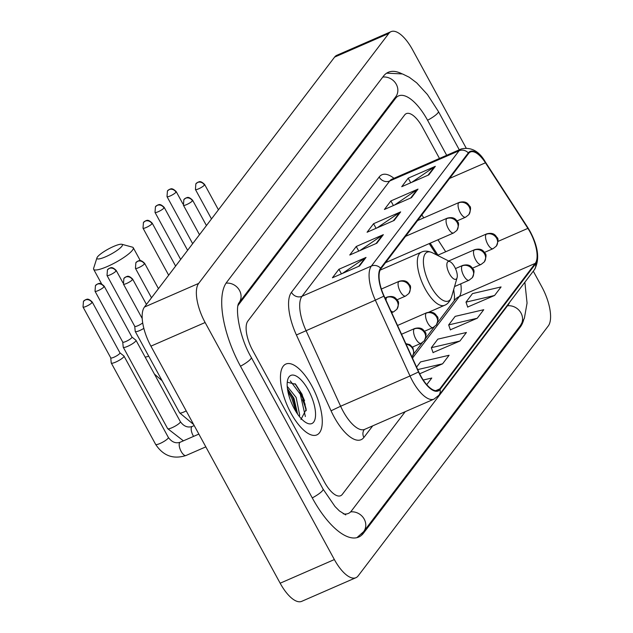 <?xml version="1.0" encoding="UTF-8"?>
<svg xmlns="http://www.w3.org/2000/svg" width="633" height="633" viewBox="0 0 633 633"><rect width="100%" height="100%" fill="white"/><g stroke="black" fill="none" stroke-linecap="round" stroke-linejoin="round"><path stroke-width="0.95" d="M436.572 254.893L429.253 243.586M306.253 410.659A32.22 12.795 66.4 0 0 302.55 399.787M311.752 385.806A38.66 15.358 66.4 0 0 285.902 364.038A38.66 15.358 66.4 0 0 290.966 413.135A38.66 15.358 66.4 0 0 316.816 434.911A38.66 15.358 66.4 0 0 311.752 385.806A38.66 15.358 66.4 0 0 285.902 364.038A38.66 15.358 66.4 0 0 290.966 413.135A38.66 15.358 66.4 0 0 316.816 434.911A38.66 15.358 66.4 0 0 311.752 385.806M530.09 232.082A25.779 10.239 -113.6 0 1 535.249 263.375L439.753 388.915A25.779 10.239 -113.6 0 1 437.965 390.363A25.779 10.239 -113.6 0 1 418.737 371.856L384.081 296.038A25.779 10.239 -113.6 0 1 380.916 268.74L468.626 153.439A25.779 10.239 -113.6 0 1 470.414 151.991A25.779 10.239 -113.6 0 1 485.448 162.792L527.882 228.371A25.779 10.239 -113.6 0 1 530.09 232.082M530.264 231.86A26.42 10.492 66.4 0 0 528.001 228.054L485.558 162.475A26.42 10.492 66.4 0 0 468.325 152.885L380.615 268.186A26.42 10.492 66.4 0 0 383.859 296.165L418.508 371.982A26.42 10.492 66.4 0 0 440.054 389.469L535.558 263.929A26.42 10.492 66.4 0 0 530.264 231.86M306.253 410.682L301.395 393.853L295.018 383.653A32.22 12.795 -113.6 0 1 300.533 392.223A32.22 12.795 -113.6 0 1 304.568 400.816M467.684 307.021L494.579 295.476L501.075 286.939L472.487 293.593L465.991 302.139L467.747 307.187M450.364 329.793L477.25 318.249L483.747 309.711L455.167 316.373L448.67 324.911L450.419 329.959M433.035 352.565L459.93 341.029L466.426 332.483L437.838 339.146L431.342 347.683L433.099 352.731M324.484 482.117A24.165 9.598 66.4 0 0 340.641 495.726A24.165 9.598 66.4 0 0 342.318 494.365L405.223 411.672L342.318 494.365A24.165 9.598 66.4 0 1 340.641 495.726A24.165 9.598 66.4 0 1 324.484 482.117L252.686 350.421L324.484 482.117M439.484 158.456L422.464 127.241A24.165 9.598 66.4 0 0 406.299 113.631A24.165 9.598 66.4 0 0 404.629 114.984L247.843 321.089A24.165 9.598 66.4 0 0 252.686 350.421A24.165 9.598 66.4 0 1 247.843 321.089L404.629 114.984A24.165 9.598 66.4 0 1 406.299 113.631A24.165 9.598 66.4 0 1 422.464 127.241L439.484 158.456M359.528 265.971L332.42 277.792L338.916 269.254L366.024 257.433L359.528 265.971M411.497 197.646L384.397 209.476L390.893 200.93L417.994 189.109L411.497 197.646M428.826 174.874L401.718 186.703L408.214 178.158L435.322 166.337L428.826 174.874M376.849 243.199L349.748 255.02L356.244 246.482L383.345 234.661L376.849 243.199M394.177 220.426L367.069 232.248L373.565 223.71L400.673 211.881L394.177 220.426M426.737 384.658L431.777 378.036L423.24 380.022M419.663 373.802L442.602 363.801L449.098 355.263L420.518 361.918L416.569 367.108M373.565 223.71L376.081 228.315M377.149 227.848L399.771 212.379A6.441 5.776 37.3 0 1 400.673 211.881M356.244 246.482L358.753 251.087M359.829 250.621L382.451 235.152A6.441 5.776 37.3 0 1 383.345 234.661M408.214 178.158L410.73 182.771M411.798 182.304L434.42 166.827A6.441 5.776 37.3 0 1 435.322 166.337M390.893 200.93L393.402 205.543M394.478 205.076L417.1 189.607A6.441 5.776 37.3 0 1 417.994 189.109M338.916 269.254L341.432 273.867M342.5 273.401L365.122 257.924A6.441 5.776 37.3 0 1 366.024 257.433M459.93 341.029L431.342 347.683M477.25 318.249L448.67 324.911M494.579 295.476L465.991 302.139M442.602 363.801L417.701 369.601M343.205 513.774A43.495 17.273 66.4 0 0 348.372 513.442A43.495 17.273 66.4 0 0 351.386 511.005L508.172 304.9A43.495 17.273 66.4 0 0 509.684 302.194M446.692 155.307L427.655 120.405A43.495 17.273 66.4 0 0 398.576 95.907A43.495 17.273 66.4 0 0 395.562 98.352L238.776 304.457A43.495 17.273 66.4 0 0 238.032 305.581M466.078 147.924L412.581 49.793A32.22 12.795 66.4 0 0 391.036 31.65A32.22 12.795 66.4 0 0 388.804 33.454L198.667 283.402A32.22 12.795 66.4 0 0 205.124 322.514L334.366 559.556A32.22 12.795 66.4 0 0 355.904 577.707A32.22 12.795 66.4 0 0 358.143 575.895L548.273 325.955A32.22 12.795 66.4 0 0 541.824 286.844L533.279 271.177M391.036 31.65L336.827 55.293A32.22 12.795 66.4 0 0 334.596 57.105L144.459 307.045A32.22 12.795 66.4 0 0 150.915 346.156L280.158 583.207A32.22 12.795 66.4 0 0 301.704 601.35L355.904 577.707M401.631 73.642A69.274 27.512 66.4 0 0 388.266 72.289A69.274 27.512 66.4 0 0 383.463 76.174L226.677 282.278A69.274 27.512 66.4 0 0 240.556 366.365L312.354 498.06A69.274 27.512 66.4 0 0 358.674 537.069A69.274 27.512 66.4 0 0 363.477 533.184L520.263 327.079A69.274 27.512 66.4 0 0 523.562 320.251M436.493 254.854L429.214 243.602M97.482 256.911A14.496 2.88 -28.6 0 0 96.936 257.876A14.496 2.88 -28.6 0 0 107.104 256.12A14.496 2.88 -28.6 0 0 121.876 246.269A14.496 2.88 -28.6 0 0 121.868 244.283A14.496 2.88 -28.6 0 0 109.667 248.334A14.496 2.88 -28.6 0 0 97.482 256.911M121.868 244.283L132.416 247.147A22.551 4.478 151.4 0 1 133.262 247.725A22.551 4.478 151.4 0 1 132.432 250.241A22.551 4.478 151.4 0 1 111.455 264.602A22.551 4.478 151.4 0 1 93.66 269.318A22.551 4.478 151.4 0 1 93.637 268.297L96.936 257.876M449.47 273.804A9.669 3.838 66.4 0 0 457.081 277.713A9.669 3.838 66.4 0 0 454.668 266.976A9.669 3.838 66.4 0 0 450.11 261.738A9.669 3.838 66.4 0 0 446.858 264.404A9.669 3.838 66.4 0 0 449.47 273.804M134.734 326.311L135.225 331.352A7.248 1.44 -28.6 0 0 135.256 331.47A7.248 1.44 -28.6 0 0 139.671 330.561A7.248 1.44 -28.6 0 0 143.857 328.369M134.734 326.264A5.238 1.037 -28.6 0 0 134.758 326.351A5.238 1.037 -28.6 0 0 137.947 325.694A5.238 1.037 -28.6 0 0 142.71 322.909M122.739 342.081L123.221 347.121A7.248 1.44 -28.6 0 0 123.261 347.24A7.248 1.44 -28.6 0 0 127.676 346.33A7.248 1.44 -28.6 0 0 135.723 341.108A7.248 1.44 -28.6 0 0 135.992 340.301A7.248 1.44 -28.6 0 0 135.905 340.206L131.933 337.065M122.739 342.034A5.238 1.037 -28.6 0 0 122.762 342.121A5.238 1.037 -28.6 0 0 125.951 341.464A5.238 1.037 -28.6 0 0 131.759 337.69A5.238 1.037 -28.6 0 0 131.957 337.104A5.238 1.037 -28.6 0 0 131.893 337.041M110.743 357.851L111.226 362.891A7.248 1.44 -28.6 0 0 111.266 363.01A7.248 1.44 -28.6 0 0 115.681 362.108A7.248 1.44 -28.6 0 0 123.728 356.885A7.248 1.44 -28.6 0 0 123.989 356.07A7.248 1.44 -28.6 0 0 123.91 355.975L119.938 352.842A5.238 1.037 -28.6 0 0 119.898 352.81M110.735 357.803A5.238 1.037 -28.6 0 0 110.767 357.89A5.238 1.037 -28.6 0 0 113.956 357.234A5.238 1.037 -28.6 0 0 119.764 353.459A5.238 1.037 -28.6 0 0 119.953 352.874L92.22 302.004C87.394 297.288 86.444 299.907 85.661 299.654L83.453 301.34A5.238 4.692 -142.7 0 1 85.17 300.002A5.238 4.692 37.3 0 1 92.03 302.59A5.238 1.037 -28.6 0 0 92.22 302.004M287.224 386.32L296.141 397.453L299.654 414.86L299.417 416.53M287.437 388.583L293.989 398.386L297.581 414.077M308.421 390.189A26.262 10.429 66.4 0 0 287.754 379.578A26.262 10.429 66.4 0 0 294.298 408.752A26.262 10.429 66.4 0 0 306.689 422.979A26.262 10.429 66.4 0 0 315.527 415.739A26.262 10.429 66.4 0 0 308.421 390.189M300.92 419.537L306.198 409.361L302.083 394.304L295.611 384.255L287.271 382.221M290.286 380.868L300.319 394.319L305.359 416.538M287.857 391.202L291.71 398.078L296.149 411.909M287.453 388.67L292.786 397.603L297.581 413.847M535.249 263.375L459.36 296.481A25.779 10.239 66.4 0 0 460.769 283.837M372.71 425.859L363.888 437.45A8.055 7.216 37.3 0 1 364.244 429.641L364.655 429.372A32.22 12.795 66.4 0 1 343.11 411.228A32.22 12.795 66.4 0 1 340.617 406.244L331.051 410.793L296.402 334.976A40.275 15.991 -113.6 0 1 291.449 292.319L379.159 177.018A40.275 15.991 -113.6 0 1 393.971 178.308M363.888 437.45A40.275 15.991 -113.6 0 1 334.169 417.028A40.275 15.991 -113.6 0 1 331.051 410.793M440.054 389.469A8.055 7.216 37.3 0 1 438.898 395.245L534.402 269.705C539.838 259.934 538.446 247.242 530.225 231.638L527.843 227.635A8.055 2.833 147.1 0 1 528.001 228.054M380.615 268.186A8.055 7.216 -142.7 0 0 371.389 266.034L459.099 150.733A8.055 7.216 37.3 0 1 468.325 152.885M383.859 296.165L375.345 300.153A32.22 12.795 -113.6 0 1 371.389 266.034L302.004 296.299A32.22 12.795 66.4 0 0 305.961 330.426L340.617 406.244L410.002 375.97L375.345 300.153L296.402 334.976M527.843 227.635L485.408 162.056A8.055 2.833 147.1 0 1 485.558 162.475M379.159 177.018A8.055 7.216 37.3 0 0 389.714 180.998L459.099 150.733A32.22 12.795 -113.6 0 1 461.33 148.921L391.946 179.186A32.22 12.795 66.4 0 0 389.714 180.998L302.004 296.299A8.055 7.216 37.3 0 1 291.449 292.319M418.508 371.982L410.002 375.97A32.22 12.795 -113.6 0 0 434.04 399.106L438.898 395.245M534.402 269.705A8.055 7.216 -142.7 0 0 535.558 263.929M439.753 388.915L435.694 390.688M412.463 358.136L459.36 296.481A14.496 12.992 37.3 0 0 454.629 300.177L437.545 322.632M527.882 228.371L497.926 241.442M485.448 162.792L449.62 178.419M445.703 251.76L437.957 239.788M423.77 217.863L421.863 214.911M393.394 220.767L399.771 212.379M410.722 197.987L417.1 189.607M428.043 175.214L434.42 166.827M376.073 243.539L382.451 235.152M358.745 266.311L365.122 257.924M524.868 282.231L527.06 303.057L524.361 318.336L520.413 325.568L363.627 531.673A12.889 11.544 -142.7 0 0 363.627 518.166A12.889 11.544 -142.7 0 0 350.611 511.891M312.275 497.902A12.889 2.564 -28.6 0 0 322.593 490.543A12.889 2.564 -28.6 0 0 323.067 489.103L251.269 357.416C239.108 336.906 235.017 307.701 238.918 302.938L395.704 96.833A12.889 11.544 37.3 0 0 395.736 83.382A12.889 11.544 37.3 0 0 382.799 77.052M240.469 366.214A12.889 2.564 -28.6 0 0 250.795 358.856A12.889 2.564 -28.6 0 0 251.269 357.416M226.06 283.149A12.889 11.544 37.3 0 1 238.958 289.503A12.889 11.544 37.3 0 1 238.918 302.938L238.918 302.938M386.644 73.159L402.493 73.942L409.29 77.273L416.696 82.844L427.417 94.515L438.376 111.455A12.889 2.564 151.4 0 1 437.901 112.896A12.889 2.564 151.4 0 1 427.576 120.254M520.413 325.568A12.889 11.544 -142.7 0 0 520.445 312.109A12.889 11.544 -142.7 0 0 507.5 305.779M280.158 583.207L334.366 559.556M150.915 346.156L205.124 322.514M144.459 307.045L198.667 283.402M334.596 57.105L388.804 33.454M361.609 533.999L363.477 533.184M518.759 327.736L520.263 327.079M238.237 304.687L238.776 304.457M394.05 99.009L395.562 98.352M145.171 357.139A22.551 4.478 -28.6 0 0 148.747 356.221M380.101 270.149L421.412 252.132C424.339 250.644 428.003 250.858 432.386 252.773A26.641 10.579 66.4 0 0 423.422 260.123A26.641 10.579 66.4 0 0 430.63 286.029A26.641 10.579 66.4 0 0 451.59 296.798L457.081 277.713M421.412 252.132A28.999 11.513 66.4 0 0 425.21 288.957A28.999 11.513 66.4 0 0 444.595 305.288C447.681 304.141 450.016 301.316 451.59 296.798M437.474 255.352L486.65 233.894C494.468 231.836 495.9 236.331 496.913 237.375C498.559 238.388 498.345 241.315 496.28 246.158A8.055 7.216 -142.7 0 0 496.644 238.325A8.055 7.216 37.3 0 0 486.089 234.352A8.055 3.197 66.4 0 0 487.703 244.124A8.055 3.197 66.4 0 0 493.091 248.666L484.467 252.425M486.65 233.894A8.055 3.197 66.4 0 0 486.089 234.352M176.006 192.187A5.238 1.037 -28.6 0 0 176.203 191.609C171.369 186.893 170.419 189.512 169.644 189.259L167.436 190.944A5.238 4.692 -142.7 0 1 169.146 189.607A5.238 4.692 37.3 0 1 176.006 192.187A5.238 1.037 -28.6 0 1 171.139 195.526A5.238 1.037 -28.6 0 1 167.009 196.618L192.669 243.681M448.662 261.01L474.655 249.671C482.473 247.614 483.905 252.1 484.918 253.145C486.563 254.157 486.35 257.085 484.285 261.927A8.055 7.216 -142.7 0 0 484.649 254.094A8.055 7.216 37.3 0 0 474.093 250.122A8.055 3.197 66.4 0 0 475.707 259.902A8.055 3.197 66.4 0 0 481.096 264.436L472.471 268.194M474.655 249.671A8.055 3.197 66.4 0 0 474.093 250.122M164.01 207.964A5.238 1.037 -28.6 0 0 164.2 207.379C159.374 202.663 158.424 205.282 157.649 205.029L155.441 206.714A5.238 4.692 -142.7 0 1 157.15 205.377A5.238 4.692 37.3 0 1 164.01 207.964A5.238 1.037 -28.6 0 1 159.144 211.295A5.238 1.037 -28.6 0 1 155.006 212.387L180.666 259.451M455.467 268.574L462.652 265.441C470.477 263.383 471.909 267.87 472.922 268.914C474.568 269.927 474.354 272.855 472.289 277.697A8.055 7.216 -142.7 0 0 472.653 269.864A8.055 7.216 37.3 0 0 462.098 265.892A8.055 3.197 66.4 0 0 463.712 275.671A8.055 3.197 66.4 0 0 469.1 280.205L454.534 286.559M462.652 265.441A8.055 3.197 66.4 0 0 462.098 265.892M152.015 223.734A5.238 1.037 -28.6 0 0 152.205 223.148C147.378 218.432 146.429 221.052 145.645 220.798L143.438 222.484A5.238 4.692 -142.7 0 1 145.155 221.146A5.238 4.692 37.3 0 1 152.015 223.734A5.238 1.037 -28.6 0 1 147.141 227.065A5.238 1.037 -28.6 0 1 143.011 228.157L168.671 275.22M397.532 325.465L426.666 312.749C434.483 310.692 435.915 315.187 436.928 316.231C438.574 317.244 438.36 320.171 436.295 325.014A8.055 7.216 -142.7 0 0 436.659 317.18A8.055 7.216 37.3 0 0 426.104 313.2A8.055 3.197 66.4 0 0 427.718 322.98A8.055 3.197 66.4 0 0 433.107 327.522L424.482 331.281M426.666 312.749A8.055 3.197 66.4 0 0 426.104 313.2M116.021 271.043A5.238 1.037 -28.6 0 0 116.211 270.457C111.384 265.749 110.435 268.368 109.659 268.115L107.452 269.8A5.238 4.692 -142.7 0 1 109.161 268.463A5.238 4.692 37.3 0 1 116.021 271.043A5.238 1.037 -28.6 0 1 111.155 274.382A5.238 1.037 -28.6 0 1 107.017 275.474L134.758 326.351M135.256 331.47L179.622 412.843A7.248 1.44 -28.6 0 0 186.205 410.888M401.544 334.248L414.67 328.527C422.488 326.462 423.92 330.956 424.933 332.001C426.579 333.013 426.365 335.941 424.3 340.783A8.055 7.216 -142.7 0 0 424.664 332.95A8.055 7.216 37.3 0 0 414.109 328.978A8.055 3.197 66.4 0 0 415.723 338.75A8.055 3.197 66.4 0 0 421.111 343.292L412.487 347.05M414.67 328.527A8.055 3.197 66.4 0 0 414.109 328.978M104.026 286.82A5.238 1.037 -28.6 0 0 104.216 286.235C99.389 281.519 98.439 284.138 97.664 283.885L95.456 285.57A5.238 4.692 -142.7 0 1 97.165 284.233A5.238 4.692 37.3 0 1 104.026 286.82A5.238 1.037 -28.6 0 1 99.152 290.151A5.238 1.037 -28.6 0 1 95.021 291.243L122.762 342.121M194.212 425.574L192.203 426.452A7.248 2.88 66.4 0 0 191.831 426.705A7.248 2.88 66.4 0 0 193.152 435.654A7.248 2.88 66.4 0 0 193.571 436.39M123.261 347.24L167.626 428.612A7.248 1.44 -28.6 0 0 173.347 427.101A7.248 1.44 -28.6 0 0 180.089 422.48A7.248 1.44 -28.6 0 0 180.199 422.33A7.248 1.44 -28.6 0 0 180.358 421.673L135.992 340.301M405.832 343.624L409.812 344.645L412.938 347.77L413.895 352.613L412.305 356.553A8.055 7.216 -142.7 0 0 412.669 348.72A8.055 7.216 37.3 0 0 406.101 344.21M198.857 434.088L180.207 442.222A7.248 2.88 66.4 0 0 179.827 442.475A7.248 2.88 66.4 0 0 181.157 451.424A7.248 2.88 66.4 0 0 185.999 455.507L205.82 446.866M111.266 363.01L155.631 444.382A7.248 1.44 -28.6 0 0 161.352 442.871A7.248 1.44 -28.6 0 0 168.093 438.25A7.248 1.44 -28.6 0 0 168.204 438.099A7.248 1.44 -28.6 0 0 168.354 437.443L123.989 356.07M110.767 357.89L83.026 307.013A5.238 1.037 -28.6 0 0 87.156 305.921A5.238 1.037 -28.6 0 0 92.03 302.59M204.427 185.058A5.238 1.037 -28.6 0 0 204.625 184.472C199.791 179.764 198.841 182.383 198.066 182.13L195.858 183.815A5.238 4.692 -142.7 0 1 197.567 182.478A5.238 4.692 37.3 0 1 204.427 185.058A5.238 1.037 -28.6 0 1 199.561 188.397A5.238 1.037 -28.6 0 1 195.431 189.489L211.485 218.939M417.551 220.577L459.186 202.418C467.004 200.352 468.436 204.847 469.449 205.891C471.094 206.904 470.889 209.832 468.816 214.674A8.055 7.216 -142.7 0 0 469.18 206.841A8.055 7.216 37.3 0 0 458.632 202.869A8.055 3.197 66.4 0 0 460.238 212.641A8.055 3.197 66.4 0 0 465.627 217.182L457.002 220.941M459.186 202.418A8.055 3.197 66.4 0 0 458.632 202.869M192.432 200.835A5.238 1.037 -28.6 0 0 192.622 200.25C187.795 195.534 186.846 198.153 186.07 197.9L183.863 199.585A5.238 4.692 -142.7 0 1 185.572 198.248A5.238 4.692 37.3 0 1 192.432 200.835A5.238 1.037 -28.6 0 1 187.566 204.166A5.238 1.037 -28.6 0 1 183.428 205.258L199.49 234.708M405.555 236.346L447.191 218.187C455.008 216.13 456.44 220.616 457.453 221.661C459.099 222.674 458.885 225.601 456.82 230.444A8.055 7.216 -142.7 0 0 457.184 222.61A8.055 7.216 37.3 0 0 446.629 218.638A8.055 3.197 66.4 0 0 448.243 228.418A8.055 3.197 66.4 0 0 453.632 232.952L385.544 262.655M447.191 218.187A8.055 3.197 66.4 0 0 446.629 218.638M144.443 263.914A5.238 1.037 -28.6 0 0 144.633 263.328C139.806 258.62 138.856 261.239 138.081 260.978L135.873 262.663A5.238 4.692 -142.7 0 1 137.583 261.334A5.238 4.692 37.3 0 1 144.443 263.914A5.238 1.037 -28.6 0 1 139.577 267.253A5.238 1.037 -28.6 0 1 135.446 268.345L151.501 297.795M381.367 289.044L399.201 281.266C407.019 279.208 408.451 283.703 409.464 284.747C411.11 285.76 410.896 288.688 408.831 293.53A8.055 7.216 -142.7 0 0 409.195 285.697A8.055 7.216 37.3 0 0 398.64 281.725A8.055 3.197 66.4 0 0 400.254 291.496A8.055 3.197 66.4 0 0 405.642 296.038L397.018 299.797M399.201 281.266A8.055 3.197 66.4 0 0 398.64 281.725M132.447 279.683A5.238 1.037 -28.6 0 0 132.637 279.098C127.811 274.39 126.861 277.009 126.086 276.756L123.878 278.441A5.238 4.692 -142.7 0 1 125.587 277.104A5.238 4.692 37.3 0 1 132.447 279.683A5.238 1.037 -28.6 0 1 127.581 283.022A5.238 1.037 -28.6 0 1 123.443 284.114L142.227 318.557M384.983 298.008L387.206 297.043C395.024 294.978 396.456 299.472 397.469 300.517C399.114 301.53 398.901 304.457 396.836 309.3A8.055 7.216 -142.7 0 0 397.2 301.466A8.055 7.216 37.3 0 0 386.644 297.494A8.055 3.197 66.4 0 0 386.09 300.43M387.206 297.043A8.055 3.197 66.4 0 0 386.644 297.494M390.783 310.7A8.055 3.197 66.4 0 0 393.647 311.808L391.685 312.662M305.146 404.471A32.22 12.795 66.4 0 0 299.86 392.523M485.408 162.056C479.205 151.176 471.174 146.801 461.33 148.921M434.04 399.106L364.655 429.372M437.949 255.139L430.203 243.167M453.695 289.495L454.534 296.473L454.225 300.699M413.547 354.179L422.338 342.619M425.542 338.41L434.341 326.85M438.376 111.455L459.289 149.815M356.933 537.662L363.627 531.673M345.745 514.914L339.399 510.926L335.031 506.55L323.067 489.103M101.604 283.893L93.66 269.318M428.881 312.14L444.595 305.288M450.11 261.738L432.386 252.773M140.289 260.606L133.262 247.725M162.111 380.726L154.389 374.048M496.28 246.158L493.091 248.666M176.203 191.609L182.929 203.953M167.009 196.618L167.436 190.944M484.285 261.927L481.096 264.436M164.2 207.379L187.613 250.32M155.006 212.387L155.441 206.714M472.289 277.697L469.1 280.205M152.205 223.148L175.618 266.089M143.011 228.157L143.438 222.484M179.622 412.843L193.651 424.545M436.295 325.014L433.107 327.522M116.211 270.457L122.944 282.809M107.017 275.474L107.452 269.8M192.203 426.452C187.724 427.94 183.776 426.349 180.358 421.673M167.626 428.612L183.396 440.829M424.3 340.783L421.111 343.292M104.216 286.235L131.957 337.104M95.021 291.243L95.456 285.57M180.207 442.222C175.729 443.717 171.78 442.119 168.354 437.443M155.631 444.382C163.203 455.855 173.331 459.558 185.999 455.507M412.305 356.553L411.941 356.996M83.026 307.013L83.453 301.34M204.625 184.472L218.432 209.808M195.431 189.489L195.858 183.815M468.816 214.674L465.627 217.182M192.622 200.25L206.437 225.577M183.428 205.258L183.863 199.585M456.82 230.444L453.632 232.952M144.633 263.328L158.448 288.664M135.446 268.345L135.873 262.663M408.831 293.53L405.642 296.038M132.637 279.098L146.452 304.433M123.443 284.114L123.878 278.441M396.836 309.3L393.647 311.808"/></g></svg>
